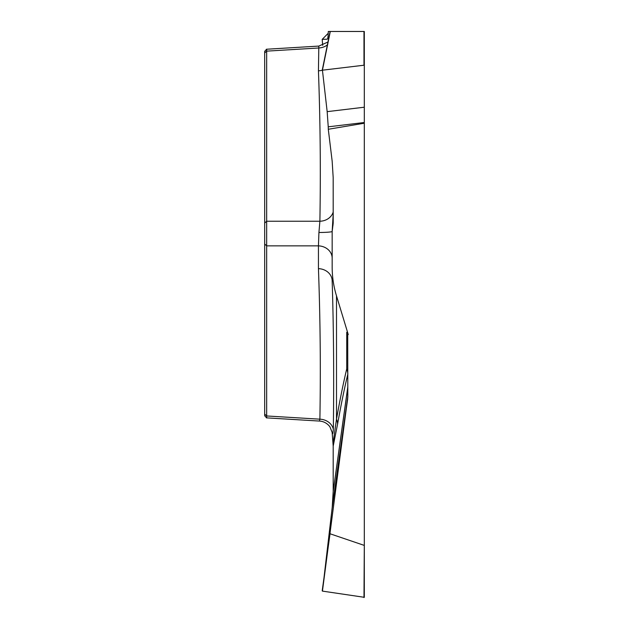 <?xml version="1.0" encoding="UTF-8"?>
<svg xmlns="http://www.w3.org/2000/svg" width="629" height="629" viewBox="0 0 629 629"><rect width="100%" height="100%" fill="white"/><g stroke="black" fill="none" stroke-linecap="round" stroke-linejoin="round"><path stroke-width="0.94" d="M333.197 214.261L332.167 231.441L332.167 266.971C332.167 276.776 333.614 286.415 336.507 295.897L348.262 334.589L347.711 334.589L347.821 397.041L322.433 591.111L364.309 597.306L364.309 122.513L328.236 126.83L327.166 111.647L364.309 107.213L364.309 31.474L330.296 31.474L322.433 70.189L363.979 65.219L363.979 31.474M364.309 31.993L364.309 122.513M328.236 33.266C328.086 37.103 327.733 39.077 327.166 39.187L322.197 39.368L322.685 45.319L322.197 39.368L328.236 33.266L328.291 31.474L330.296 31.474M322.433 591.111L332.222 507.336L347.766 396.836L347.766 387.558L333.181 491.548L332.222 507.336M333.181 491.548L347.79 386.914L347.79 374.294C344.417 388.282 341.004 404.919 337.561 424.229L333.197 446.079L333.197 490.903M333.197 446.079L332.167 432.603M363.979 597.55L364.309 544.675M364.309 123.229L328.291 129.267L332.167 161.213L333.181 177.637L333.197 223.106L332.167 231.441A14.231 1.061 0 0 1 318.927 232.494L319.886 221.235C320.759 171.049 320.279 120.902 318.439 70.802L318.824 46.098M332.167 266.971L332.167 233.689M363.979 545.304L330.296 533.856M266.665 49.251L266.665 417.86M264.691 415.431L264.691 51.617M332.977 225.371L333.197 222.642M322.229 70.236A14.231 12.321 -0 0 1 318.439 70.802M333.197 211.989A14.231 12.321 1.7 0 1 319.886 221.235L266.72 221.235L264.691 223.051M327.371 44.918A14.231 12.321 0 0 1 318.439 48.008L266.72 51.138L264.691 52.954M333.331 429.127A14.231 12.328 1.7 0 0 319.886 419.181C320.759 369.05 320.279 318.872 318.439 268.654A14.231 12.321 -0 0 1 332.167 280.974C333.645 328.338 334.03 377.722 333.331 429.127C332.953 433.908 332.568 435.009 332.167 432.414L329.879 426.737C327.151 423.231 323.652 421.336 319.39 421.053M332.977 443.815L336.507 419.134C339.951 399.714 343.363 382.967 346.736 368.893A14.231 13.626 -166.4 0 1 347.79 374.294A14.231 7.116 180 0 0 347.821 373.799A14.231 12.816 -0 0 0 346.736 368.893L346.736 332.254L347.711 334.589M348.262 334.589L346.736 332.254M322.433 70.189L327.166 111.647M328.236 126.83L328.291 129.267M332.167 258.189A14.231 12.321 0 0 0 318.439 245.868L318.927 232.494M319.422 421.06L319.886 419.181L266.72 415.966L264.691 414.149M336.507 295.897L336.507 419.134A14.231 13.083 -169.9 0 1 337.561 424.229M318.439 268.654L318.439 245.868L266.72 245.868L264.691 244.052M322.221 70.314L330.115 31.474M347.711 398.762L332.167 507.973M322.197 590.835L330.115 533.195M347.821 386.418A14.231 7.116 0 0 1 347.79 386.914A14.231 12.305 -172 0 1 347.766 387.558A14.231 13.083 180 0 0 347.821 386.418M347.766 396.836A14.231 13.083 180 0 0 347.821 395.696A14.231 14.2 0 0 1 347.711 397.473A14.231 12.328 -172 0 0 347.766 396.836M318.533 46.098L266.358 49.251M266.665 49.235L264.691 51.326M318.793 46.098L327.961 42.009M330.107 31.45L322.197 70.385M319.273 421.053L266.358 417.853M266.665 417.876L264.691 415.777"/></g></svg>
